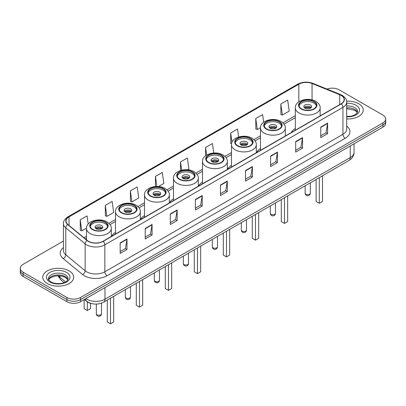 <?xml version="1.0" encoding="UTF-8"?>
<svg xmlns="http://www.w3.org/2000/svg" width="406" height="406" viewBox="0 0 406 406"><rect width="100%" height="100%" fill="white"/><g stroke="black" fill="none" stroke-linecap="round" stroke-linejoin="round"><path stroke-width="0.61" d="M115.497 232.318A17.088 9.866 0 0 0 111.493 236.358M144.49 215.576A17.088 9.866 0 0 0 140.486 219.621M173.489 198.833A17.088 9.866 0 0 0 169.485 202.878M202.487 182.091A17.088 9.866 0 0 0 198.483 186.136M231.486 165.349A17.088 9.866 0 0 0 227.482 169.393M260.485 148.606A17.088 9.866 0 0 0 256.48 152.651M295.314 128.499A17.088 9.866 0 0 0 291.31 132.539M91.411 303.515A9.673 5.582 180 0 1 86.798 301.47L84.392 299.491M63.443 241.042L23.132 264.316A9.673 5.582 0 0 0 20.3 268.264L20.3 272.477A9.673 5.582 0 0 0 23.132 276.425L66.904 301.694A9.673 5.582 0 0 0 80.581 301.694L382.868 127.169A9.673 5.582 0 0 0 385.7 123.221L385.7 121.115A9.673 5.582 0 0 1 382.868 125.063A9.673 5.582 0 0 0 385.7 121.115L385.7 119.009A9.673 5.582 0 0 0 382.868 115.06L339.096 89.792A9.673 5.582 0 0 0 326.987 89.056M20.3 268.264A9.673 5.582 0 0 0 23.132 272.213L66.904 297.481A9.673 5.582 0 0 0 80.581 297.481L80.581 299.587L382.868 125.063L80.581 299.587A9.673 5.582 0 0 1 66.904 299.587A9.673 5.582 0 0 0 80.581 299.587L80.581 301.694M23.132 272.213L23.132 274.319L66.904 299.587L23.132 274.319A9.673 5.582 0 0 1 20.3 270.371A9.673 5.582 0 0 0 23.132 274.319L23.132 276.425M358.701 103.743A15.474 8.932 0 0 0 346.633 101.15A15.474 8.932 0 0 1 358.701 103.743A15.474 8.932 0 0 1 363.233 110.062A15.474 8.932 0 0 0 358.701 103.743M69.182 270.893A15.474 8.932 0 0 0 52.318 268.96A15.474 8.932 0 0 0 42.767 277.212A15.474 8.932 0 0 0 47.299 283.53A15.474 8.932 0 0 0 64.163 285.469A15.474 8.932 0 0 0 73.714 277.212A15.474 8.932 0 0 0 69.182 270.893A15.474 8.932 0 0 0 52.318 268.96A15.474 8.932 0 0 0 42.767 277.212A15.474 8.932 0 0 0 47.299 283.53A15.474 8.932 0 0 0 64.163 285.469A15.474 8.932 0 0 0 73.714 277.212A15.474 8.932 0 0 0 69.182 270.893M341.101 95.369A10.317 5.958 180 0 1 344.126 99.582A10.317 5.958 180 0 1 341.101 103.794L103.012 241.255A10.317 5.958 180 0 1 87.265 240.459L67.888 224.482A10.317 5.958 180 0 1 66.026 221.067A10.317 5.958 180 0 1 69.045 216.855L298.836 84.184A10.317 5.958 180 0 1 312.052 83.514L339.726 94.705A10.317 5.958 180 0 1 341.101 95.369M341.284 95.268A10.576 6.105 0 0 0 339.873 94.583L312.199 83.392A10.576 6.105 0 0 0 298.659 84.078L68.863 216.748A10.576 6.105 0 0 0 67.68 224.569L87.057 240.545A10.576 6.105 0 0 0 103.195 241.362L341.284 103.9A10.576 6.105 0 0 0 341.284 95.268M120.156 242.915L120.156 253.44L126.997 249.492L126.997 238.967L120.156 242.915M120.156 251.573L125.424 248.533L126.966 239.317A2.578 1.487 -120 0 0 126.997 238.967M125.378 248.558L126.997 249.492M145.231 228.436L145.231 238.967L152.072 235.018L152.072 224.488L145.231 228.436M145.231 237.099L150.499 234.054L152.042 224.838A2.578 1.487 -120 0 0 152.072 224.488M150.453 234.084L152.072 235.018M170.307 213.957L170.307 224.488L177.148 220.539L177.148 210.009L170.307 213.957M170.307 222.62L175.575 219.58L177.123 210.359A2.578 1.487 -120 0 0 177.148 210.009M175.529 219.605L177.148 220.539M195.387 199.478L195.387 210.009L202.224 206.06L202.224 195.53L195.387 199.478M195.387 208.141L200.655 205.101L202.198 195.88A2.578 1.487 -120 0 0 202.224 195.53M200.605 205.126L202.224 206.06M320.77 127.093L320.77 137.619L327.606 133.67L327.606 123.14L320.77 127.093M320.77 135.751L326.038 132.711L327.581 123.49A2.578 1.487 -120 0 0 327.606 123.14M325.988 132.737L327.606 133.67M295.69 141.567L295.69 152.098L302.531 148.149L302.531 137.619L295.69 141.567M295.69 150.23L300.958 147.19L302.506 137.969A2.578 1.487 -120 0 0 302.531 137.619M300.912 147.216L302.531 148.149M270.614 156.046L270.614 166.577L277.455 162.628L277.455 152.098L270.614 156.046M270.614 164.709L275.882 161.664L277.425 152.448A2.578 1.487 -120 0 0 277.455 152.098M275.836 161.695L277.455 162.628M245.539 170.525L245.539 181.056L252.38 177.107L252.38 166.577L245.539 170.525M245.539 179.183L250.806 176.143L252.349 166.927A2.578 1.487 -120 0 0 252.38 166.577M250.761 176.174L252.38 177.107M220.463 185.004L220.463 195.53L227.299 191.581L227.299 181.056L220.463 185.004M220.463 193.662L225.731 190.622L227.274 181.401A2.578 1.487 -120 0 0 227.299 181.056M225.685 190.647L227.299 191.581M346.704 118.973A15.474 8.932 0 0 0 363.233 110.062A15.474 8.932 0 0 1 346.704 118.973M80.581 297.481L382.868 122.957A9.673 5.582 0 0 0 385.7 119.009M130.372 190.896L131.914 201.899L138.75 197.95L137.208 186.948L130.372 190.896L130.478 201.366M105.291 205.375L106.839 216.378L113.675 212.429L112.132 201.427L105.291 205.375L105.403 215.84M88.198 224.046L87.057 215.906L80.215 219.854L80.327 230.319M213.769 153.001L212.439 143.516L205.598 147.464L205.598 155.747M238.632 136.989L237.515 129.037L230.674 132.985L230.786 143.455M263.667 122.211L262.591 114.563L255.75 118.511L255.861 128.976M280.83 104.032L282.373 115.035L289.209 111.087L287.666 100.084L280.83 104.032L280.937 114.497M158.553 186.521L163.831 183.471L162.283 172.474L155.447 176.422L155.447 186.506M187.547 169.779L188.907 168.997L187.359 157.995L180.523 161.943L180.523 170.51M180.523 161.943L181.68 170.19M205.598 147.464L206.659 155.026M231.567 143.744L230.674 143.409M230.674 132.985L231.983 142.288M255.75 118.511L257.297 129.509L260.495 127.667M257.297 129.509L255.75 128.935M282.373 115.035L280.83 114.456M155.447 176.422L156.853 186.45M131.914 201.899L130.372 201.325M106.839 216.378L105.291 215.799M80.215 219.854L81.758 230.857L86.508 228.116M81.758 230.857L80.215 230.278M313.884 101.713A8.704 5.024 0 0 0 304.398 100.627A8.704 5.024 0 0 0 299.024 105.271A8.704 5.024 0 0 0 301.572 108.823A8.704 5.024 0 0 0 311.062 109.909A8.704 5.024 0 0 0 316.431 105.271A8.704 5.024 0 0 0 313.884 101.713M316.36 105.925A8.704 5.024 0 0 0 313.884 103.033A8.704 5.024 0 0 0 304.931 101.825A8.704 5.024 0 0 0 299.1 105.925M316.117 179.472L316.117 201.457L319.309 203.299L322.501 201.457L322.501 175.783M319.309 203.299L319.309 177.63M310.463 105.007A3.867 2.233 0 0 0 306.246 104.52A3.867 2.233 0 0 0 303.861 106.585A3.867 2.233 0 0 0 304.992 108.163A3.867 2.233 0 0 0 309.21 108.651A3.867 2.233 0 0 0 311.6 106.585A3.867 2.233 0 0 0 310.463 105.007M311.255 107.504A3.867 2.233 0 0 0 310.463 106.849A3.867 2.233 0 0 0 304.206 107.504M304.601 107.9A5.156 2.979 180 0 1 310.626 107.808L310.626 108.062M305.028 108.184A4.512 2.603 180 0 1 310.164 108.077L310.626 107.808M310.088 108.356L310.164 108.077M279.049 121.825A8.704 5.024 0 0 0 269.564 120.734A8.704 5.024 0 0 0 264.189 125.378A8.704 5.024 0 0 0 266.742 128.935A8.704 5.024 0 0 0 276.227 130.021A8.704 5.024 0 0 0 281.602 125.378A8.704 5.024 0 0 0 279.049 121.825M281.525 126.038A8.704 5.024 0 0 0 279.049 123.14A8.704 5.024 0 0 0 270.097 121.937A8.704 5.024 0 0 0 264.265 126.038M281.282 199.579L281.282 221.564L284.474 223.407L287.666 221.564L287.666 195.895M284.474 223.407L284.474 197.737M275.628 125.114A3.867 2.233 0 0 0 271.416 124.632A3.867 2.233 0 0 0 269.026 126.697A3.867 2.233 0 0 0 270.157 128.276A3.867 2.233 0 0 0 274.375 128.758A3.867 2.233 0 0 0 276.765 126.697A3.867 2.233 0 0 0 275.628 125.114M276.42 127.616A3.867 2.233 0 0 0 275.628 126.961A3.867 2.233 0 0 0 269.371 127.616M269.772 128.012A5.156 2.979 180 0 1 275.796 127.915L275.796 128.174M270.193 128.296A4.512 2.603 180 0 1 275.329 128.184L275.796 127.915M275.253 128.469L275.329 128.184M250.05 138.568A8.704 5.024 0 0 0 240.565 137.477A8.704 5.024 0 0 0 235.191 142.12A8.704 5.024 0 0 0 237.743 145.673A8.704 5.024 0 0 0 247.229 146.764A8.704 5.024 0 0 0 252.603 142.12A8.704 5.024 0 0 0 250.05 138.568M252.527 142.78A8.704 5.024 0 0 0 250.05 139.882A8.704 5.024 0 0 0 241.103 138.679A8.704 5.024 0 0 0 235.267 142.78M252.288 216.322L252.288 238.307L255.481 240.149L258.668 238.307L258.668 212.637M255.481 240.149L255.481 214.48M246.635 141.856A3.867 2.233 0 0 0 242.418 141.374A3.867 2.233 0 0 0 240.027 143.435A3.867 2.233 0 0 0 241.164 145.018A3.867 2.233 0 0 0 245.376 145.5A3.867 2.233 0 0 0 247.767 143.435A3.867 2.233 0 0 0 246.635 141.856M247.421 144.358A3.867 2.233 0 0 0 246.635 143.699A3.867 2.233 0 0 0 240.372 144.358M240.773 144.754A5.156 2.979 180 0 1 246.797 144.658L246.797 144.917M241.194 145.033A4.512 2.603 180 0 1 246.33 144.927L246.797 144.658M246.254 145.206L246.33 144.927M221.057 155.31A8.704 5.024 0 0 0 211.567 154.219A8.704 5.024 0 0 0 206.197 158.863A8.704 5.024 0 0 0 208.745 162.415A8.704 5.024 0 0 0 218.23 163.506A8.704 5.024 0 0 0 223.605 158.863A8.704 5.024 0 0 0 221.057 155.31M223.528 159.522A8.704 5.024 0 0 0 221.057 156.625A8.704 5.024 0 0 0 212.105 155.422A8.704 5.024 0 0 0 206.268 159.522M223.29 233.064L223.29 255.049L226.482 256.891L229.674 255.049L229.674 229.38M226.482 256.891L226.482 231.222M217.636 158.599A3.867 2.233 0 0 0 213.419 158.117A3.867 2.233 0 0 0 211.034 160.177A3.867 2.233 0 0 0 212.165 161.761A3.867 2.233 0 0 0 216.383 162.243A3.867 2.233 0 0 0 218.768 160.177A3.867 2.233 0 0 0 217.636 158.599M218.423 161.101A3.867 2.233 0 0 0 217.636 160.441A3.867 2.233 0 0 0 211.374 161.101M211.775 161.497A5.156 2.979 180 0 1 217.799 161.4L217.799 161.659M212.196 161.776A4.512 2.603 180 0 1 217.332 161.669L217.799 161.4M217.256 161.948L217.332 161.669M192.058 172.053A8.704 5.024 0 0 0 182.573 170.962A8.704 5.024 0 0 0 177.199 175.605A8.704 5.024 0 0 0 179.746 179.158A8.704 5.024 0 0 0 189.232 180.249A8.704 5.024 0 0 0 194.606 175.605A8.704 5.024 0 0 0 192.058 172.053M194.53 176.265A8.704 5.024 0 0 0 192.058 173.367A8.704 5.024 0 0 0 183.106 172.159A8.704 5.024 0 0 0 177.275 176.265M194.291 249.807L194.291 271.792L197.483 273.634L200.676 271.792L200.676 246.122M197.483 273.634L197.483 247.964M188.638 175.341A3.867 2.233 0 0 0 184.42 174.859A3.867 2.233 0 0 0 182.035 176.92A3.867 2.233 0 0 0 183.167 178.498A3.867 2.233 0 0 0 187.384 178.985A3.867 2.233 0 0 0 189.769 176.92A3.867 2.233 0 0 0 188.638 175.341M189.424 177.843A3.867 2.233 0 0 0 188.638 177.183A3.867 2.233 0 0 0 182.38 177.843M182.776 178.239A5.156 2.979 180 0 1 188.8 178.143L188.8 178.401M183.197 178.518A4.512 2.603 180 0 1 188.338 178.412L188.8 178.143M188.257 178.691L188.338 178.412M163.06 188.79A8.704 5.024 0 0 0 153.575 187.704A8.704 5.024 0 0 0 148.2 192.348A8.704 5.024 0 0 0 150.748 195.9A8.704 5.024 0 0 0 160.238 196.991A8.704 5.024 0 0 0 165.607 192.348A8.704 5.024 0 0 0 163.06 188.79M165.536 193.002A8.704 5.024 0 0 0 163.06 190.109A8.704 5.024 0 0 0 154.107 188.902A8.704 5.024 0 0 0 148.276 193.002M165.293 266.549L165.293 288.534L168.485 290.376L171.677 288.534L171.677 262.865M168.485 290.376L168.485 264.707M159.639 192.084A3.867 2.233 0 0 0 155.422 191.596A3.867 2.233 0 0 0 153.037 193.662A3.867 2.233 0 0 0 154.168 195.24A3.867 2.233 0 0 0 158.386 195.728A3.867 2.233 0 0 0 160.776 193.662A3.867 2.233 0 0 0 159.639 192.084M160.431 194.586A3.867 2.233 0 0 0 159.639 193.926A3.867 2.233 0 0 0 153.382 194.586M153.778 194.976A5.156 2.979 180 0 1 159.802 194.885L159.802 195.139M154.204 195.261A4.512 2.603 180 0 1 159.34 195.154L159.802 194.885M159.264 195.433L159.34 195.154M134.061 205.532A8.704 5.024 0 0 0 124.576 204.446A8.704 5.024 0 0 0 119.202 209.09A8.704 5.024 0 0 0 121.754 212.642A8.704 5.024 0 0 0 131.239 213.729A8.704 5.024 0 0 0 136.614 209.09A8.704 5.024 0 0 0 134.061 205.532M136.538 209.745A8.704 5.024 0 0 0 134.061 206.852A8.704 5.024 0 0 0 125.109 205.644A8.704 5.024 0 0 0 119.278 209.745M136.294 283.292L136.294 305.276L139.486 307.119L142.679 305.276L142.679 279.602M139.486 307.119L139.486 281.449M130.641 208.826A3.867 2.233 0 0 0 126.428 208.339A3.867 2.233 0 0 0 124.038 210.404A3.867 2.233 0 0 0 125.17 211.983A3.867 2.233 0 0 0 129.387 212.465A3.867 2.233 0 0 0 131.777 210.404A3.867 2.233 0 0 0 130.641 208.826M131.432 211.323A3.867 2.233 0 0 0 130.641 210.668A3.867 2.233 0 0 0 124.383 211.323M124.779 211.719A5.156 2.979 180 0 1 130.808 211.627L130.808 211.881M125.205 212.003A4.512 2.603 180 0 1 130.341 211.896L130.808 211.627M130.265 212.176L130.341 211.896M105.063 222.275A8.704 5.024 0 0 0 95.577 221.184A8.704 5.024 0 0 0 90.203 225.827A8.704 5.024 0 0 0 92.756 229.385A8.704 5.024 0 0 0 102.241 230.471A8.704 5.024 0 0 0 107.615 225.827A8.704 5.024 0 0 0 105.063 222.275M107.539 226.487A8.704 5.024 0 0 0 105.063 223.589A8.704 5.024 0 0 0 96.115 222.386A8.704 5.024 0 0 0 90.279 226.487M107.301 300.029L107.301 322.014L110.493 323.856L113.68 322.014L113.68 296.344M110.493 323.856L110.493 298.187M84.138 299.638L84.138 308.641L87.331 310.488L90.523 308.641L90.523 303.302M87.331 310.488L87.331 301.871M101.647 225.563A3.867 2.233 0 0 0 97.43 225.081A3.867 2.233 0 0 0 95.04 227.147A3.867 2.233 0 0 0 96.176 228.725A3.867 2.233 0 0 0 100.389 229.207A3.867 2.233 0 0 0 102.779 227.147A3.867 2.233 0 0 0 101.647 225.563M102.434 228.065A3.867 2.233 0 0 0 101.647 227.411A3.867 2.233 0 0 0 95.385 228.065M95.786 228.461A5.156 2.979 180 0 1 101.81 228.365L101.81 228.624M96.207 228.745A4.512 2.603 180 0 1 101.343 228.634L101.81 228.365M101.267 228.918L101.343 228.634M85.869 298.638A12.896 7.445 0 0 0 86.737 299.192A12.896 7.445 0 0 0 104.971 299.192L350.266 157.574A12.896 7.445 0 0 0 354.047 152.311C354.139 155.508 352.433 158.249 348.932 160.527L103.637 302.145A6.45 3.725 60 0 0 104.971 299.192L104.971 287.61M350.266 145.993L350.266 157.574A6.45 3.725 60 0 1 348.932 160.527M85.346 298.943A6.45 4.314 129.5 0 0 86.473 301.039L84.514 299.425M382.868 127.169L382.868 122.957M66.904 301.694L66.904 297.481M58.449 275.781A12.896 7.445 0 0 0 59.753 277.141L59.753 275.841M64.128 282.617L60.936 279.983A6.45 4.314 129.5 0 1 59.753 277.141L65.564 281.931M346.704 126.114A16.118 9.308 180 0 1 345.207 138.279L107.118 275.74A3.223 1.863 60 0 1 104.834 271.792L342.928 134.33A12.896 7.445 0 0 0 346.704 129.067L346.704 102.109A12.896 7.445 180 0 1 342.928 107.372A3.223 1.863 -120 0 0 341.284 103.9M107.118 275.74A16.118 9.308 180 0 1 84.321 275.74A16.118 9.308 180 0 1 82.514 274.497L63.133 258.515A16.118 9.308 180 0 1 63.443 247.594M86.6 271.792A12.896 7.445 0 0 0 104.834 271.792L104.834 244.833A12.896 7.445 180 0 1 85.153 243.839L65.777 227.862A12.896 7.445 180 0 1 63.443 223.594L63.443 250.548A12.896 7.445 0 0 0 65.777 254.816L85.153 270.797A12.896 7.445 0 0 0 86.6 271.792M346.704 102.109C347.135 100.094 345.653 97.851 342.258 95.369L340.563 94.547A3.223 1.512 112 0 0 339.873 94.583M340.563 94.547L312.889 83.357C307.55 81.469 302.48 81.743 297.684 84.179A3.223 1.863 60 0 1 298.659 84.078M68.863 216.748A3.223 1.863 -120 0 0 67.888 216.85C64.544 219.255 63.062 221.503 63.443 223.594M67.68 224.569A3.223 2.157 129.5 0 0 65.777 227.862L65.777 254.816A3.223 2.157 -50.5 0 1 63.133 258.515M312.889 83.357A3.223 1.512 112 0 0 312.199 83.392M87.057 240.545A3.223 2.157 129.5 0 0 85.153 243.839L85.153 270.797A3.223 2.157 -50.5 0 1 82.514 274.497M103.195 241.362A3.223 1.863 60 0 1 104.834 244.833L342.928 107.372L342.928 134.33A3.223 1.863 60 0 0 345.207 138.279M69.045 216.855L69.045 225.437M339.726 94.705L339.726 104.591M312.052 83.514L312.052 99.876M298.836 84.184L298.836 101.85M295.314 115.7L282.906 122.861M260.485 135.812L253.912 139.603M231.486 152.549L224.914 156.346M202.487 169.292L195.915 173.088M173.489 186.034L166.917 189.83M144.49 202.777L137.918 206.573M115.497 219.519L108.925 223.315M86.498 236.262L83.956 237.728M220.463 185.334L227.274 181.401M245.539 170.86L252.349 166.927M270.614 156.381L277.425 152.448M295.69 141.902L302.506 137.969M320.77 127.423L327.581 123.49M195.387 199.813L202.198 195.88M170.307 214.292L177.123 210.359M145.231 228.771L152.042 224.838M120.156 243.245L126.966 239.317M357.422 112.452A9.825 5.674 0 0 0 354.707 109.468A9.825 5.674 0 0 0 346.704 107.844M346.704 116.466L350.764 116.243L353.433 115.543L356.783 113.452L357.584 111.64A9.825 5.674 0 0 0 354.707 107.626A9.825 5.674 0 0 0 346.704 105.996M346.704 116.821A11.759 6.79 0 0 0 358.412 112.939A11.759 6.79 0 0 0 356.077 105.261A11.759 6.79 0 0 0 346.704 103.297M301.232 109.021A9.191 5.303 0 0 0 314.224 109.021A9.191 5.303 0 0 0 314.224 101.515A9.191 5.303 0 0 0 301.232 101.515A9.191 5.303 0 0 0 301.232 109.021M320.141 115.898L320.141 107.9A12.413 7.166 180 0 1 312.478 114.522A12.413 7.166 180 0 1 298.953 112.969A12.413 7.166 180 0 1 295.314 107.9L295.314 130.23M305.906 194.241A2.578 1.487 180 0 1 305.15 193.19A2.578 2.578 0 0 0 309.017 195.423A2.578 2.578 0 0 0 310.306 193.19A2.578 1.487 180 0 1 309.555 194.241A2.578 1.487 180 0 1 305.906 194.241M67.903 279.602A9.825 5.674 0 0 0 65.188 276.623A9.825 5.674 0 0 0 55.323 275.217A9.825 5.674 0 0 0 48.578 279.602M65.188 274.781A9.825 5.674 0 0 0 54.48 273.553A9.825 5.674 0 0 0 48.416 278.79C47.898 279.095 48.725 280.14 50.892 281.916C55.942 284.87 67.178 284.048 68.066 278.79A9.825 5.674 0 0 0 65.188 274.781M49.923 282.013A11.759 6.79 0 0 0 66.559 282.013A11.759 6.79 0 0 0 66.559 272.411A11.759 6.79 0 0 0 49.923 272.411A11.759 6.79 0 0 0 49.923 282.013M266.397 129.128A9.191 5.303 0 0 0 279.394 129.128A9.191 5.303 0 0 0 279.394 121.627A9.191 5.303 0 0 0 266.397 121.627A9.191 5.303 0 0 0 266.397 129.128M285.306 136.01L285.306 128.012A12.413 7.166 180 0 1 277.643 134.635A12.413 7.166 180 0 1 264.118 133.077A12.413 7.166 180 0 1 260.485 128.012L260.485 150.342M271.071 214.353A2.578 1.487 180 0 1 270.315 213.302A2.578 2.578 0 0 0 274.187 215.535A2.578 2.578 0 0 0 275.476 213.302A2.578 1.487 180 0 1 274.72 214.353A2.578 1.487 180 0 1 271.071 214.353M237.398 145.871A9.191 5.303 0 0 0 250.395 145.871A9.191 5.303 0 0 0 250.395 138.37A9.191 5.303 0 0 0 237.398 138.37A9.191 5.303 0 0 0 237.398 145.871M256.308 152.747L256.308 144.754A12.413 7.166 180 0 1 248.65 151.372A12.413 7.166 180 0 1 235.12 149.819A12.413 7.166 180 0 1 231.486 144.754L231.486 167.084M242.072 231.095A2.578 1.487 180 0 1 241.316 230.04A2.578 2.578 0 0 0 245.188 232.278A2.578 2.578 0 0 0 246.478 230.04A2.578 1.487 180 0 1 245.721 231.095A2.578 1.487 180 0 1 242.072 231.095M208.405 162.613A9.191 5.303 0 0 0 221.397 162.613A9.191 5.303 0 0 0 221.397 155.112A9.191 5.303 0 0 0 208.405 155.112A9.191 5.303 0 0 0 208.405 162.613M227.314 169.49L227.314 161.497A12.413 7.166 180 0 1 219.651 168.114A12.413 7.166 180 0 1 206.121 166.561A12.413 7.166 180 0 1 202.487 161.497L202.487 183.822M213.074 247.838A2.578 1.487 180 0 1 212.323 246.782A2.578 2.578 0 0 0 216.19 249.015A2.578 2.578 0 0 0 217.479 246.782A2.578 1.487 180 0 1 216.723 247.838A2.578 1.487 180 0 1 213.074 247.838M179.406 179.356A9.191 5.303 0 0 0 192.398 179.356A9.191 5.303 0 0 0 192.398 171.855A9.191 5.303 0 0 0 179.406 171.855A9.191 5.303 0 0 0 179.406 179.356M198.316 186.232L198.316 178.239A12.413 7.166 180 0 1 190.653 184.857A12.413 7.166 180 0 1 177.128 183.304A12.413 7.166 180 0 1 173.489 178.239L173.489 200.564M184.08 264.58A2.578 1.487 180 0 1 183.324 263.524A2.578 2.578 0 0 0 187.191 265.757A2.578 2.578 0 0 0 188.48 263.524A2.578 1.487 180 0 1 187.724 264.58A2.578 1.487 180 0 1 184.08 264.58M150.408 196.098A9.191 5.303 0 0 0 163.4 196.098A9.191 5.303 0 0 0 163.4 188.597A9.191 5.303 0 0 0 150.408 188.597A9.191 5.303 0 0 0 150.408 196.098M169.317 202.975L169.317 194.976A12.413 7.166 180 0 1 161.654 201.599A12.413 7.166 180 0 1 148.129 200.046A12.413 7.166 180 0 1 144.49 194.976L144.49 217.306M155.082 281.317A2.578 1.487 180 0 1 154.326 280.267A2.578 2.578 0 0 0 158.193 282.5A2.578 2.578 0 0 0 159.482 280.267A2.578 1.487 180 0 1 158.731 281.317A2.578 1.487 180 0 1 155.082 281.317M121.409 212.84A9.191 5.303 0 0 0 134.406 212.84A9.191 5.303 0 0 0 134.406 205.334A9.191 5.303 0 0 0 121.409 205.334A9.191 5.303 0 0 0 121.409 212.84M140.319 219.717L140.319 211.719A12.413 7.166 180 0 1 132.655 218.342A12.413 7.166 180 0 1 119.131 216.789A12.413 7.166 180 0 1 115.497 211.719L115.497 234.049M126.083 298.06A2.578 1.487 180 0 1 125.327 297.009A2.578 2.578 0 0 0 129.194 299.242A2.578 2.578 0 0 0 130.488 297.009A2.578 1.487 180 0 1 129.732 298.06A2.578 1.487 180 0 1 126.083 298.06M92.411 229.578A9.191 5.303 0 0 0 105.408 229.578A9.191 5.303 0 0 0 105.408 222.077A9.191 5.303 0 0 0 92.411 222.077A9.191 5.303 0 0 0 92.411 229.578M111.32 236.459L111.32 228.461A12.413 7.166 180 0 1 103.662 235.084A12.413 7.166 180 0 1 90.132 233.531A12.413 7.166 180 0 1 86.498 228.461L86.498 239.824M97.085 314.802A2.578 1.487 180 0 1 96.329 313.752A2.578 2.578 0 0 0 100.201 315.985A2.578 2.578 0 0 0 101.49 313.752A2.578 1.487 180 0 1 100.734 314.802A2.578 1.487 180 0 1 97.085 314.802M103.637 302.145C98.45 304.754 93.258 304.754 88.072 302.145L86.473 301.039M354.047 152.311L354.047 143.81M60.936 279.983L57.926 275.781M297.684 84.179L67.888 216.85M295.314 117.664L284.048 124.165M260.485 137.771L255.049 140.907M231.486 154.513L226.056 157.65M202.487 171.256L197.057 174.392M173.489 187.998L168.059 191.135M144.49 204.741L139.06 207.877M115.497 221.483L110.062 224.614M86.498 238.22L85.356 238.88M357.376 112.558L355.108 110.356L346.704 108.656M320.141 107.9C320.415 105.717 318.979 103.535 315.838 101.358C308.519 96.831 294.888 100.465 295.314 107.9M310.306 182.827L310.306 193.19M305.15 185.801L305.15 193.19M67.858 279.714L65.589 277.506L62.133 276.207L58.231 275.781L54.074 276.273L50.192 277.958L48.624 279.714M285.306 128.012C285.58 125.824 284.144 123.647 281.003 121.47C273.685 116.938 260.053 120.572 260.485 128.012M275.476 202.934L275.476 213.302M270.315 205.913L270.315 213.302M256.308 144.754C256.582 142.567 255.146 140.39 252.004 138.213C244.691 133.681 231.055 137.314 231.486 144.754M246.478 219.676L246.478 230.04M241.316 222.655L241.316 230.04M227.314 161.497C227.583 159.309 226.152 157.127 223.011 154.95C215.693 150.423 202.056 154.057 202.487 161.497M217.479 236.419L217.479 246.782M212.323 239.398L212.323 246.782M198.316 178.239C198.585 176.052 197.154 173.869 194.012 171.692C186.694 167.165 173.057 170.799 173.489 178.239M188.48 253.161L188.48 263.524M183.324 256.14L183.324 263.524M169.317 194.976C169.591 192.794 168.155 190.612 165.014 188.435C157.695 183.908 144.064 187.542 144.49 194.976M159.482 269.904L159.482 280.267M154.326 272.883L154.326 280.267M140.319 211.719C140.593 209.537 139.156 207.354 136.015 205.177C128.697 200.65 115.065 204.279 115.497 211.719M130.488 286.646L130.488 297.009M125.327 289.62L125.327 297.009M111.32 228.461C111.594 226.274 110.158 224.097 107.017 221.92C99.703 217.388 86.067 221.021 86.498 228.461M101.49 303.14L101.49 313.752M96.329 304.094L96.329 313.752"/></g></svg>
